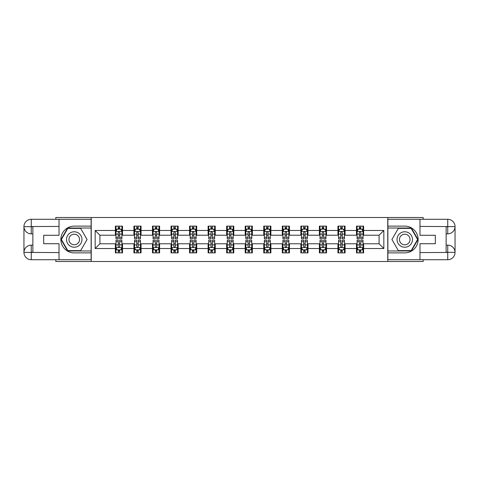 <?xml version="1.0" encoding="UTF-8"?>
<svg xmlns="http://www.w3.org/2000/svg" width="479" height="479" viewBox="0 0 479 479"><rect width="100%" height="100%" fill="white"/><g stroke="black" fill="none" stroke-linecap="round" stroke-linejoin="round"><path stroke-width="0.72" d="M55.815 259.714L55.815 261.492L423.185 261.492L423.185 259.714M423.185 219.286L423.185 217.508L387.756 217.508L387.756 261.492M387.756 217.508L55.815 217.508L55.815 219.286M91.244 261.492L91.244 217.508M363.621 230.465L363.621 226.124L356.49 226.124L356.49 230.465L345.078 230.465L345.078 226.124L337.94 226.124L337.94 230.465L326.528 230.465L326.528 226.124L319.397 226.124L319.397 230.465L307.979 230.465L307.979 226.124L300.848 226.124L300.848 230.465L289.436 230.465L289.436 226.124L282.299 226.124L282.299 230.465L270.886 230.465L270.886 226.124L263.755 226.124L263.755 230.465L252.343 230.465L252.343 226.124L245.206 226.124L245.206 230.465L233.794 230.465L233.794 226.124L226.657 226.124L226.657 230.465L215.245 230.465L215.245 226.124L208.114 226.124L208.114 230.465L196.701 230.465L196.701 226.124L189.564 226.124L189.564 230.465L178.152 230.465L178.152 226.124L171.021 226.124L171.021 230.465L159.603 230.465L159.603 226.124L152.472 226.124L152.472 230.465L141.06 230.465L141.06 226.124L133.922 226.124L133.922 230.465L122.51 230.465L122.51 226.124L115.379 226.124L115.379 230.465L95.165 230.465L95.165 248.535L99.919 243.781L115.379 243.781L115.379 252.876L122.51 252.876L122.51 243.781L133.922 243.781L133.922 252.876L141.06 252.876L141.06 243.781L152.472 243.781L152.472 252.876L159.603 252.876L159.603 243.781L171.021 243.781L171.021 252.876L178.152 252.876L178.152 243.781L189.564 243.781L189.564 252.876L196.701 252.876L196.701 243.781L208.114 243.781L208.114 252.876L215.245 252.876L215.245 243.781L226.657 243.781L226.657 252.876L233.794 252.876L233.794 243.781L245.206 243.781L245.206 252.876L252.343 252.876L252.343 243.781L263.755 243.781L263.755 252.876L270.886 252.876L270.886 243.781L282.299 243.781L282.299 252.876L289.436 252.876L289.436 243.781L300.848 243.781L300.848 252.876L307.979 252.876L307.979 243.781L319.397 243.781L319.397 252.876L326.528 252.876L326.528 243.781L337.94 243.781L337.94 252.876L345.078 252.876L345.078 243.781L356.49 243.781L356.49 252.876L363.621 252.876L363.621 243.781L379.081 243.781L379.081 235.219L363.621 235.219L363.621 230.465L383.835 230.465L383.835 248.535L363.621 248.535M356.49 248.535L345.078 248.535M337.94 248.535L326.528 248.535M319.397 248.535L307.979 248.535M300.848 248.535L289.436 248.535M282.299 248.535L270.886 248.535M263.755 248.535L252.343 248.535M245.206 248.535L233.794 248.535M226.657 248.535L215.245 248.535M208.114 248.535L196.701 248.535M189.564 248.535L178.152 248.535M171.021 248.535L159.603 248.535M152.472 248.535L141.06 248.535M133.922 248.535L122.51 248.535M115.379 248.535L95.165 248.535M356.49 230.465L356.49 235.219L345.078 235.219L345.078 230.465M337.94 230.465L337.94 235.219L326.528 235.219L326.528 230.465M319.397 230.465L319.397 235.219L307.979 235.219L307.979 230.465M300.848 230.465L300.848 235.219L289.436 235.219L289.436 230.465M282.299 230.465L282.299 235.219L270.886 235.219L270.886 230.465M263.755 230.465L263.755 235.219L252.343 235.219L252.343 230.465M245.206 230.465L245.206 235.219L233.794 235.219L233.794 230.465M226.657 230.465L226.657 235.219L215.245 235.219L215.245 230.465M208.114 230.465L208.114 235.219L196.701 235.219L196.701 230.465M189.564 230.465L189.564 235.219L178.152 235.219L178.152 230.465M171.021 230.465L171.021 235.219L159.603 235.219L159.603 230.465M152.472 230.465L152.472 235.219L141.06 235.219L141.06 230.465M133.922 230.465L133.922 235.219L122.51 235.219L122.51 230.465M115.379 230.465L115.379 235.219L99.919 235.219L95.165 230.465M99.919 235.219L99.919 243.781M383.835 248.535L379.081 243.781M379.081 235.219L383.835 230.465M115.379 229.1L115.972 229.1M118.229 229.1L119.66 229.1M121.917 229.1L122.51 229.1M115.379 235.099L115.972 235.099M118.229 235.099L119.66 235.099M121.917 235.099L122.51 235.099M115.379 243.901L115.972 243.901M118.229 243.901L119.66 243.901M121.917 243.901L122.51 243.901M115.379 249.9L115.972 249.9M118.229 249.9L119.66 249.9M121.917 249.9L122.51 249.9M133.922 243.901L134.521 243.901M136.778 243.901L138.203 243.901M140.461 243.901L141.06 243.901M133.922 249.9L134.521 249.9M136.778 249.9L138.203 249.9M140.461 249.9L141.06 249.9M133.922 229.1L134.521 229.1M136.778 229.1L138.203 229.1M140.461 229.1L141.06 229.1M133.922 235.099L134.521 235.099M136.778 235.099L138.203 235.099M140.461 235.099L141.06 235.099M152.472 243.901L153.064 243.901M155.328 243.901L156.753 243.901M159.01 243.901L159.603 243.901M152.472 249.9L153.064 249.9M155.328 249.9L156.753 249.9M159.01 249.9L159.603 249.9M152.472 229.1L153.064 229.1M155.328 229.1L156.753 229.1M159.01 229.1L159.603 229.1M152.472 235.099L153.064 235.099M155.328 235.099L156.753 235.099M159.01 235.099L159.603 235.099M171.021 243.901L171.614 243.901M173.871 243.901L175.296 243.901M177.559 243.901L178.152 243.901M171.021 249.9L171.614 249.9M173.871 249.9L175.296 249.9M177.559 249.9L178.152 249.9M171.021 229.1L171.614 229.1M173.871 229.1L175.296 229.1M177.559 229.1L178.152 229.1M171.021 235.099L171.614 235.099M173.871 235.099L175.296 235.099M177.559 235.099L178.152 235.099M189.564 243.901L190.163 243.901M192.42 243.901L193.845 243.901M196.103 243.901L196.701 243.901M189.564 249.9L190.163 249.9M192.42 249.9L193.845 249.9M196.103 249.9L196.701 249.9M189.564 229.1L190.163 229.1M192.42 229.1L193.845 229.1M196.103 229.1L196.701 229.1M189.564 235.099L190.163 235.099M192.42 235.099L193.845 235.099M196.103 235.099L196.701 235.099M208.114 243.901L208.706 243.901M210.964 243.901L212.395 243.901M214.652 243.901L215.245 243.901M208.114 249.9L208.706 249.9M210.964 249.9L212.395 249.9M214.652 249.9L215.245 249.9M208.114 229.1L208.706 229.1M210.964 229.1L212.395 229.1M214.652 229.1L215.245 229.1M208.114 235.099L208.706 235.099M210.964 235.099L212.395 235.099M214.652 235.099L215.245 235.099M226.657 243.901L227.256 243.901M229.513 243.901L230.938 243.901M233.201 243.901L233.794 243.901M226.657 249.9L227.256 249.9M229.513 249.9L230.938 249.9M233.201 249.9L233.794 249.9M226.657 229.1L227.256 229.1M229.513 229.1L230.938 229.1M233.201 229.1L233.794 229.1M226.657 235.099L227.256 235.099M229.513 235.099L230.938 235.099M233.201 235.099L233.794 235.099M245.206 243.901L245.799 243.901M248.062 243.901L249.487 243.901M251.744 243.901L252.343 243.901M245.206 249.9L245.799 249.9M248.062 249.9L249.487 249.9M251.744 249.9L252.343 249.9M245.206 229.1L245.799 229.1M248.062 229.1L249.487 229.1M251.744 229.1L252.343 229.1M245.206 235.099L245.799 235.099M248.062 235.099L249.487 235.099M251.744 235.099L252.343 235.099M263.755 243.901L264.348 243.901M266.605 243.901L268.036 243.901M270.294 243.901L270.886 243.901M263.755 249.9L264.348 249.9M266.605 249.9L268.036 249.9M270.294 249.9L270.886 249.9M263.755 229.1L264.348 229.1M266.605 229.1L268.036 229.1M270.294 229.1L270.886 229.1M263.755 235.099L264.348 235.099M266.605 235.099L268.036 235.099M270.294 235.099L270.886 235.099M282.299 243.901L282.897 243.901M285.155 243.901L286.58 243.901M288.837 243.901L289.436 243.901M282.299 249.9L282.897 249.9M285.155 249.9L286.58 249.9M288.837 249.9L289.436 249.9M282.299 229.1L282.897 229.1M285.155 229.1L286.58 229.1M288.837 229.1L289.436 229.1M282.299 235.099L282.897 235.099M285.155 235.099L286.58 235.099M288.837 235.099L289.436 235.099M300.848 243.901L301.441 243.901M303.704 243.901L305.129 243.901M307.386 243.901L307.979 243.901M300.848 249.9L301.441 249.9M303.704 249.9L305.129 249.9M307.386 249.9L307.979 249.9M300.848 229.1L301.441 229.1M303.704 229.1L305.129 229.1M307.386 229.1L307.979 229.1M300.848 235.099L301.441 235.099M303.704 235.099L305.129 235.099M307.386 235.099L307.979 235.099M319.397 243.901L319.99 243.901M322.247 243.901L323.672 243.901M325.936 243.901L326.528 243.901M319.397 249.9L319.99 249.9M322.247 249.9L323.672 249.9M325.936 249.9L326.528 249.9M319.397 229.1L319.99 229.1M322.247 229.1L323.672 229.1M325.936 229.1L326.528 229.1M319.397 235.099L319.99 235.099M322.247 235.099L323.672 235.099M325.936 235.099L326.528 235.099M337.94 243.901L338.539 243.901M340.797 243.901L342.222 243.901M344.479 243.901L345.078 243.901M337.94 249.9L338.539 249.9M340.797 249.9L342.222 249.9M344.479 249.9L345.078 249.9M337.94 229.1L338.539 229.1M340.797 229.1L342.222 229.1M344.479 229.1L345.078 229.1M337.94 235.099L338.539 235.099M340.797 235.099L342.222 235.099M344.479 235.099L345.078 235.099M356.49 243.901L357.083 243.901M359.34 243.901L360.771 243.901M363.028 243.901L363.621 243.901M356.49 249.9L357.083 249.9M359.34 249.9L360.771 249.9M363.028 249.9L363.621 249.9M356.49 229.1L357.083 229.1M359.34 229.1L360.771 229.1M363.028 229.1L363.621 229.1M356.49 235.099L357.083 235.099M359.34 235.099L360.771 235.099M363.028 235.099L363.621 235.099M119.66 227.669L118.229 227.669M121.917 237.297L119.66 237.297L119.66 238.787L121.917 238.787L121.917 231.537L120.726 229.154L117.163 229.154L115.972 231.537L115.972 238.787L118.229 238.787L118.229 237.297L115.972 237.297M115.972 231.537L115.972 226.124M121.917 231.537L121.917 226.124M118.229 229.154L118.229 226.124M119.66 226.124L119.66 229.154M119.66 237.297L119.66 232.429C119.181 231.513 118.708 231.513 118.229 232.429L118.229 237.297M118.229 251.331L119.66 251.331M115.972 241.703L118.229 241.703L118.229 240.213L115.972 240.213L115.972 247.463L117.163 249.846L120.726 249.846L121.917 247.463L121.917 240.213L119.66 240.213L119.66 241.703L121.917 241.703M121.917 247.463L121.917 252.876M115.972 247.463L115.972 252.876M119.66 249.846L119.66 252.876M118.229 252.876L118.229 249.846M118.229 241.703L118.229 246.571C118.708 247.487 119.181 247.487 119.66 246.571L119.66 241.703M78.107 232.806A7.73 7.73 0 0 0 67.551 235.638A7.73 7.73 0 0 0 70.377 246.194A7.73 7.73 0 0 0 80.933 243.362A7.73 7.73 0 0 0 78.107 232.806M76.885 234.92A5.293 5.293 0 0 0 69.659 236.854A5.293 5.293 0 0 0 71.599 244.08A5.293 5.293 0 0 0 78.825 242.146A5.293 5.293 0 0 0 76.885 234.92M80.658 250.619L67.82 250.619L61.408 239.5L67.82 228.381L80.658 228.381L87.076 239.5L80.658 250.619M408.623 232.806A7.73 7.73 0 0 0 398.067 235.638A7.73 7.73 0 0 0 400.893 246.194A7.73 7.73 0 0 0 411.449 243.362A7.73 7.73 0 0 0 408.623 232.806M407.401 234.92A5.293 5.293 0 0 0 400.175 236.854A5.293 5.293 0 0 0 402.115 244.08A5.293 5.293 0 0 0 409.341 242.146A5.293 5.293 0 0 0 407.401 234.92M411.18 250.619L398.342 250.619L391.924 239.5L398.342 228.381L411.18 228.381L417.592 239.5L411.18 250.619M32.865 233.854L31.261 233.854A7.311 7.311 0 0 1 23.95 226.603A7.311 7.311 0 0 1 31.261 219.286L91.124 219.286L91.124 226.124L74.239 226.124A13.376 13.376 0 0 0 60.863 239.5A13.376 13.376 0 0 0 74.239 252.876L91.124 252.876L91.124 259.714L31.261 259.714A7.311 7.311 0 0 1 23.95 252.397A7.311 7.311 0 0 1 31.261 245.146L32.865 245.146M91.124 252.876L91.124 226.124M59.025 219.286L59.025 235.279L43.685 235.279L43.685 243.721L59.025 243.721L59.025 259.714M31.261 233.854A7.311 7.311 0 0 1 23.95 226.603L31.261 226.717L31.261 233.854A7.311 7.311 0 0 1 23.95 226.603L23.95 252.397L59.025 252.577M31.261 252.577L31.261 259.714A7.311 7.311 0 0 1 23.95 252.397A7.311 7.311 0 0 1 31.261 245.146L31.261 252.283L32.865 252.283L32.865 226.717L31.261 226.717M91.124 228.028L67.617 228.028L60.995 239.5L67.617 250.972L91.124 250.972M446.135 245.146L447.739 245.146A7.311 7.311 0 0 1 455.05 252.397A7.311 7.311 0 0 1 447.739 259.714L387.876 259.714L387.876 252.876L404.761 252.876A13.376 13.376 0 0 0 418.137 239.5A13.376 13.376 0 0 0 404.761 226.124L387.876 226.124L387.876 219.286L447.739 219.286A7.311 7.311 0 0 1 455.05 226.603A7.311 7.311 0 0 1 447.739 233.854L446.135 233.854M387.876 226.124L387.876 252.876M419.975 259.714L419.975 243.721L435.315 243.721L435.315 235.279L419.975 235.279L419.975 219.286M447.739 245.146A7.311 7.311 0 0 1 455.05 252.397L447.739 252.283L447.739 245.146A7.311 7.311 0 0 1 455.05 252.397L455.05 226.603L419.975 226.423M447.739 226.423L447.739 219.286A7.311 7.311 0 0 1 455.05 226.603A7.311 7.311 0 0 1 447.739 233.854L447.739 226.717L446.135 226.717L446.135 252.283L447.739 252.283M387.876 250.972L411.383 250.972L418.005 239.5L411.383 228.028L387.876 228.028M138.203 227.669L136.778 227.669M140.461 237.297L138.203 237.297L138.203 238.787L140.461 238.787L140.461 231.537L139.275 229.154L135.707 229.154L134.521 231.537L134.521 238.787L136.778 238.787L136.778 237.297L134.521 237.297M134.521 231.537L134.521 226.124M140.461 231.537L140.461 226.124M136.778 229.154L136.778 226.124M138.203 226.124L138.203 229.154M138.203 237.297L138.203 232.429C137.73 231.513 137.251 231.513 136.778 232.429L136.778 237.297M156.753 227.669L155.328 227.669M159.01 237.297L156.753 237.297L156.753 238.787L159.01 238.787L159.01 231.537L157.825 229.154L154.256 229.154L153.064 231.537L153.064 238.787L155.328 238.787L155.328 237.297L153.064 237.297M153.064 231.537L153.064 226.124M159.01 231.537L159.01 226.124M155.328 229.154L155.328 226.124M156.753 226.124L156.753 229.154M156.753 237.297L156.753 232.429C156.274 231.513 155.801 231.513 155.328 232.429L155.328 237.297M136.778 251.331L138.203 251.331M134.521 241.703L136.778 241.703L136.778 240.213L134.521 240.213L134.521 247.463L135.707 249.846L139.275 249.846L140.461 247.463L140.461 240.213L138.203 240.213L138.203 241.703L140.461 241.703M140.461 247.463L140.461 252.876M134.521 247.463L134.521 252.876M138.203 249.846L138.203 252.876M136.778 252.876L136.778 249.846M136.778 241.703L136.778 246.571C137.251 247.487 137.73 247.487 138.203 246.571L138.203 241.703M155.328 251.331L156.753 251.331M153.064 241.703L155.328 241.703L155.328 240.213L153.064 240.213L153.064 247.463L154.256 249.846L157.825 249.846L159.01 247.463L159.01 240.213L156.753 240.213L156.753 241.703L159.01 241.703M159.01 247.463L159.01 252.876M153.064 247.463L153.064 252.876M156.753 249.846L156.753 252.876M155.328 252.876L155.328 249.846M155.328 241.703L155.328 246.571C155.801 247.487 156.274 247.487 156.753 246.571L156.753 241.703M175.296 227.669L173.871 227.669M177.559 237.297L175.296 237.297L175.296 238.787L177.559 238.787L177.559 231.537L176.368 229.154L172.799 229.154L171.614 231.537L171.614 238.787L173.871 238.787L173.871 237.297L171.614 237.297M171.614 231.537L171.614 226.124M177.559 231.537L177.559 226.124M173.871 229.154L173.871 226.124M175.296 226.124L175.296 229.154M175.296 237.297L175.296 232.429C174.823 231.513 174.35 231.513 173.871 232.429L173.871 237.297M193.845 227.669L192.42 227.669M196.103 237.297L193.845 237.297L193.845 238.787L196.103 238.787L196.103 231.537L194.917 229.154L191.349 229.154L190.163 231.537L190.163 238.787L192.42 238.787L192.42 237.297L190.163 237.297M190.163 231.537L190.163 226.124M196.103 231.537L196.103 226.124M192.42 229.154L192.42 226.124M193.845 226.124L193.845 229.154M193.845 237.297L193.845 232.429C193.372 231.513 192.893 231.513 192.42 232.429L192.42 237.297M212.395 227.669L210.964 227.669M214.652 237.297L212.395 237.297L212.395 238.787L214.652 238.787L214.652 231.537L213.46 229.154L209.898 229.154L208.706 231.537L208.706 238.787L210.964 238.787L210.964 237.297L208.706 237.297M208.706 231.537L208.706 226.124M214.652 231.537L214.652 226.124M210.964 229.154L210.964 226.124M212.395 226.124L212.395 229.154M212.395 237.297L212.395 232.429C211.916 231.513 211.443 231.513 210.964 232.429L210.964 237.297M173.871 251.331L175.296 251.331M171.614 241.703L173.871 241.703L173.871 240.213L171.614 240.213L171.614 247.463L172.799 249.846L176.368 249.846L177.559 247.463L177.559 240.213L175.296 240.213L175.296 241.703L177.559 241.703M177.559 247.463L177.559 252.876M171.614 247.463L171.614 252.876M175.296 249.846L175.296 252.876M173.871 252.876L173.871 249.846M173.871 241.703L173.871 246.571C174.344 247.487 174.823 247.487 175.296 246.571L175.296 241.703M192.42 251.331L193.845 251.331M190.163 241.703L192.42 241.703L192.42 240.213L190.163 240.213L190.163 247.463L191.349 249.846L194.917 249.846L196.103 247.463L196.103 240.213L193.845 240.213L193.845 241.703L196.103 241.703M196.103 247.463L196.103 252.876M190.163 247.463L190.163 252.876M193.845 249.846L193.845 252.876M192.42 252.876L192.42 249.846M192.42 241.703L192.42 246.571C192.893 247.487 193.372 247.487 193.845 246.571L193.845 241.703M210.964 251.331L212.395 251.331M208.706 241.703L210.964 241.703L210.964 240.213L208.706 240.213L208.706 247.463L209.898 249.846L213.46 249.846L214.652 247.463L214.652 240.213L212.395 240.213L212.395 241.703L214.652 241.703M214.652 247.463L214.652 252.876M208.706 247.463L208.706 252.876M212.395 249.846L212.395 252.876M210.964 252.876L210.964 249.846M210.964 241.703L210.964 246.571C211.443 247.487 211.916 247.487 212.395 246.571L212.395 241.703M230.938 227.669L229.513 227.669M233.201 237.297L230.938 237.297L230.938 238.787L233.201 238.787L233.201 231.537L232.01 229.154L228.441 229.154L227.256 231.537L227.256 238.787L229.513 238.787L229.513 237.297L227.256 237.297M227.256 231.537L227.256 226.124M233.201 231.537L233.201 226.124M229.513 229.154L229.513 226.124M230.938 226.124L230.938 229.154M230.938 237.297L230.938 232.429C230.465 231.513 229.992 231.513 229.513 232.429L229.513 237.297M229.513 251.331L230.938 251.331M227.256 241.703L229.513 241.703L229.513 240.213L227.256 240.213L227.256 247.463L228.441 249.846L232.01 249.846L233.201 247.463L233.201 240.213L230.938 240.213L230.938 241.703L233.201 241.703M233.201 247.463L233.201 252.876M227.256 247.463L227.256 252.876M230.938 249.846L230.938 252.876M229.513 252.876L229.513 249.846M229.513 241.703L229.513 246.571C229.986 247.487 230.465 247.487 230.938 246.571L230.938 241.703M249.487 227.669L248.062 227.669M251.744 237.297L249.487 237.297L249.487 238.787L251.744 238.787L251.744 231.537L250.559 229.154L246.99 229.154L245.799 231.537L245.799 238.787L248.062 238.787L248.062 237.297L245.799 237.297M245.799 231.537L245.799 226.124M251.744 231.537L251.744 226.124M248.062 229.154L248.062 226.124M249.487 226.124L249.487 229.154M249.487 237.297L249.487 232.429C249.014 231.513 248.535 231.513 248.062 232.429L248.062 237.297M248.062 251.331L249.487 251.331M245.799 241.703L248.062 241.703L248.062 240.213L245.799 240.213L245.799 247.463L246.99 249.846L250.559 249.846L251.744 247.463L251.744 240.213L249.487 240.213L249.487 241.703L251.744 241.703M251.744 247.463L251.744 252.876M245.799 247.463L245.799 252.876M249.487 249.846L249.487 252.876M248.062 252.876L248.062 249.846M248.062 241.703L248.062 246.571C248.535 247.487 249.008 247.487 249.487 246.571L249.487 241.703M268.036 227.669L266.605 227.669M270.294 237.297L268.036 237.297L268.036 238.787L270.294 238.787L270.294 231.537L269.102 229.154L265.54 229.154L264.348 231.537L264.348 238.787L266.605 238.787L266.605 237.297L264.348 237.297M264.348 231.537L264.348 226.124M270.294 231.537L270.294 226.124M266.605 229.154L266.605 226.124M268.036 226.124L268.036 229.154M268.036 237.297L268.036 232.429C267.557 231.513 267.084 231.513 266.605 232.429L266.605 237.297M266.605 251.331L268.036 251.331M264.348 241.703L266.605 241.703L266.605 240.213L264.348 240.213L264.348 247.463L265.54 249.846L269.102 249.846L270.294 247.463L270.294 240.213L268.036 240.213L268.036 241.703L270.294 241.703M270.294 247.463L270.294 252.876M264.348 247.463L264.348 252.876M268.036 249.846L268.036 252.876M266.605 252.876L266.605 249.846M266.605 241.703L266.605 246.571C267.084 247.487 267.557 247.487 268.036 246.571L268.036 241.703M286.58 227.669L285.155 227.669M288.837 237.297L286.58 237.297L286.58 238.787L288.837 238.787L288.837 231.537L287.651 229.154L284.083 229.154L282.897 231.537L282.897 238.787L285.155 238.787L285.155 237.297L282.897 237.297M282.897 231.537L282.897 226.124M288.837 231.537L288.837 226.124M285.155 229.154L285.155 226.124M286.58 226.124L286.58 229.154M286.58 237.297L286.58 232.429C286.107 231.513 285.628 231.513 285.155 232.429L285.155 237.297M285.155 251.331L286.58 251.331M282.897 241.703L285.155 241.703L285.155 240.213L282.897 240.213L282.897 247.463L284.083 249.846L287.651 249.846L288.837 247.463L288.837 240.213L286.58 240.213L286.58 241.703L288.837 241.703M288.837 247.463L288.837 252.876M282.897 247.463L282.897 252.876M286.58 249.846L286.58 252.876M285.155 252.876L285.155 249.846M285.155 241.703L285.155 246.571C285.628 247.487 286.107 247.487 286.58 246.571L286.58 241.703M305.129 227.669L303.704 227.669M307.386 237.297L305.129 237.297L305.129 238.787L307.386 238.787L307.386 231.537L306.201 229.154L302.632 229.154L301.441 231.537L301.441 238.787L303.704 238.787L303.704 237.297L301.441 237.297M301.441 231.537L301.441 226.124M307.386 231.537L307.386 226.124M303.704 229.154L303.704 226.124M305.129 226.124L305.129 229.154M305.129 237.297L305.129 232.429C304.656 231.513 304.177 231.513 303.704 232.429L303.704 237.297M303.704 251.331L305.129 251.331M301.441 241.703L303.704 241.703L303.704 240.213L301.441 240.213L301.441 247.463L302.632 249.846L306.201 249.846L307.386 247.463L307.386 240.213L305.129 240.213L305.129 241.703L307.386 241.703M307.386 247.463L307.386 252.876M301.441 247.463L301.441 252.876M305.129 249.846L305.129 252.876M303.704 252.876L303.704 249.846M303.704 241.703L303.704 246.571C304.177 247.487 304.65 247.487 305.129 246.571L305.129 241.703M323.672 227.669L322.247 227.669M325.936 237.297L323.672 237.297L323.672 238.787L325.936 238.787L325.936 231.537L324.744 229.154L321.175 229.154L319.99 231.537L319.99 238.787L322.247 238.787L322.247 237.297L319.99 237.297M319.99 231.537L319.99 226.124M325.936 231.537L325.936 226.124M322.247 229.154L322.247 226.124M323.672 226.124L323.672 229.154M323.672 237.297L323.672 232.429C323.199 231.513 322.726 231.513 322.247 232.429L322.247 237.297M322.247 251.331L323.672 251.331M319.99 241.703L322.247 241.703L322.247 240.213L319.99 240.213L319.99 247.463L321.175 249.846L324.744 249.846L325.936 247.463L325.936 240.213L323.672 240.213L323.672 241.703L325.936 241.703M325.936 247.463L325.936 252.876M319.99 247.463L319.99 252.876M323.672 249.846L323.672 252.876M322.247 252.876L322.247 249.846M322.247 241.703L322.247 246.571C322.726 247.487 323.199 247.487 323.672 246.571L323.672 241.703M342.222 227.669L340.797 227.669M344.479 237.297L342.222 237.297L342.222 238.787L344.479 238.787L344.479 231.537L343.293 229.154L339.725 229.154L338.539 231.537L338.539 238.787L340.797 238.787L340.797 237.297L338.539 237.297M338.539 231.537L338.539 226.124M344.479 231.537L344.479 226.124M340.797 229.154L340.797 226.124M342.222 226.124L342.222 229.154M342.222 237.297L342.222 232.429C341.749 231.513 341.27 231.513 340.797 232.429L340.797 237.297M340.797 251.331L342.222 251.331M338.539 241.703L340.797 241.703L340.797 240.213L338.539 240.213L338.539 247.463L339.725 249.846L343.293 249.846L344.479 247.463L344.479 240.213L342.222 240.213L342.222 241.703L344.479 241.703M344.479 247.463L344.479 252.876M338.539 247.463L338.539 252.876M342.222 249.846L342.222 252.876M340.797 252.876L340.797 249.846M340.797 241.703L340.797 246.571C341.27 247.487 341.749 247.487 342.222 246.571L342.222 241.703M360.771 227.669L359.34 227.669M363.028 237.297L360.771 237.297L360.771 238.787L363.028 238.787L363.028 231.537L361.837 229.154L358.274 229.154L357.083 231.537L357.083 238.787L359.34 238.787L359.34 237.297L357.083 237.297M357.083 231.537L357.083 226.124M363.028 231.537L363.028 226.124M359.34 229.154L359.34 226.124M360.771 226.124L360.771 229.154M360.771 237.297L360.771 232.429C360.292 231.513 359.819 231.513 359.34 232.429L359.34 237.297M359.34 251.331L360.771 251.331M357.083 241.703L359.34 241.703L359.34 240.213L357.083 240.213L357.083 247.463L358.274 249.846L361.837 249.846L363.028 247.463L363.028 240.213L360.771 240.213L360.771 241.703L363.028 241.703M363.028 247.463L363.028 252.876M357.083 247.463L357.083 252.876M360.771 249.846L360.771 252.876M359.34 252.876L359.34 249.846M359.34 241.703L359.34 246.571C359.819 247.487 360.292 247.487 360.771 246.571L360.771 241.703M121.888 231.477L116.002 231.477M115.972 229.297L117.092 229.297M120.798 229.297L121.917 229.297M118.229 234.111L115.972 234.111M121.917 234.111L119.66 234.111M119.66 228.429L118.229 228.429M116.002 247.523L121.888 247.523M121.917 249.703L120.798 249.703M117.092 249.703L115.972 249.703M119.66 244.889L121.917 244.889M115.972 244.889L118.229 244.889M118.229 250.571L119.66 250.571M59.025 226.423L31.093 226.549M23.95 252.397A7.311 7.311 0 0 1 31.261 245.146M23.95 226.603A7.311 7.311 0 0 1 31.261 219.286L31.261 226.423M419.975 252.577L447.907 252.451M455.05 226.603A7.311 7.311 0 0 1 447.739 233.854M455.05 252.397A7.311 7.311 0 0 1 447.739 259.714L447.739 252.577M140.431 231.477L134.551 231.477M134.521 229.297L135.635 229.297M139.347 229.297L140.461 229.297M136.778 234.111L134.521 234.111M140.461 234.111L138.203 234.111M138.203 228.429L136.778 228.429M158.98 231.477L153.094 231.477M153.064 229.297L154.184 229.297M157.89 229.297L159.01 229.297M155.328 234.111L153.064 234.111M159.01 234.111L156.753 234.111M156.753 228.429L155.328 228.429M134.551 247.523L140.431 247.523M140.461 249.703L139.347 249.703M135.635 249.703L134.521 249.703M138.203 244.889L140.461 244.889M134.521 244.889L136.778 244.889M136.778 250.571L138.203 250.571M153.094 247.523L158.98 247.523M159.01 249.703L157.89 249.703M154.184 249.703L153.064 249.703M156.753 244.889L159.01 244.889M153.064 244.889L155.328 244.889M155.328 250.571L156.753 250.571M177.529 231.477L171.644 231.477M171.614 229.297L172.733 229.297M176.44 229.297L177.559 229.297M173.871 234.111L171.614 234.111M177.559 234.111L175.296 234.111M175.296 228.429L173.871 228.429M196.073 231.477L190.187 231.477M190.163 229.297L191.277 229.297M194.989 229.297L196.103 229.297M192.42 234.111L190.163 234.111M196.103 234.111L193.845 234.111M193.845 228.429L192.42 228.429M214.622 231.477L208.736 231.477M208.706 229.297L209.826 229.297M213.532 229.297L214.652 229.297M210.964 234.111L208.706 234.111M214.652 234.111L212.395 234.111M212.395 228.429L210.964 228.429M171.644 247.523L177.529 247.523M177.559 249.703L176.44 249.703M172.733 249.703L171.614 249.703M175.296 244.889L177.559 244.889M171.614 244.889L173.871 244.889M173.871 250.571L175.296 250.571M190.187 247.523L196.073 247.523M196.103 249.703L194.989 249.703M191.277 249.703L190.163 249.703M193.845 244.889L196.103 244.889M190.163 244.889L192.42 244.889M192.42 250.571L193.845 250.571M208.736 247.523L214.622 247.523M214.652 249.703L213.532 249.703M209.826 249.703L208.706 249.703M212.395 244.889L214.652 244.889M208.706 244.889L210.964 244.889M210.964 250.571L212.395 250.571M233.171 231.477L227.286 231.477M227.256 229.297L228.369 229.297M232.081 229.297L233.201 229.297M229.513 234.111L227.256 234.111M233.201 234.111L230.938 234.111M230.938 228.429L229.513 228.429M227.286 247.523L233.171 247.523M233.201 249.703L232.081 249.703M228.369 249.703L227.256 249.703M230.938 244.889L233.201 244.889M227.256 244.889L229.513 244.889M229.513 250.571L230.938 250.571M251.714 231.477L245.829 231.477M245.799 229.297L246.919 229.297M250.631 229.297L251.744 229.297M248.062 234.111L245.799 234.111M251.744 234.111L249.487 234.111M249.487 228.429L248.062 228.429M245.829 247.523L251.714 247.523M251.744 249.703L250.631 249.703M246.919 249.703L245.799 249.703M249.487 244.889L251.744 244.889M245.799 244.889L248.062 244.889M248.062 250.571L249.487 250.571M270.264 231.477L264.378 231.477M264.348 229.297L265.468 229.297M269.174 229.297L270.294 229.297M266.605 234.111L264.348 234.111M270.294 234.111L268.036 234.111M268.036 228.429L266.605 228.429M264.378 247.523L270.264 247.523M270.294 249.703L269.174 249.703M265.468 249.703L264.348 249.703M268.036 244.889L270.294 244.889M264.348 244.889L266.605 244.889M266.605 250.571L268.036 250.571M288.813 231.477L282.927 231.477M282.897 229.297L284.011 229.297M287.723 229.297L288.837 229.297M285.155 234.111L282.897 234.111M288.837 234.111L286.58 234.111M286.58 228.429L285.155 228.429M282.927 247.523L288.813 247.523M288.837 249.703L287.723 249.703M284.011 249.703L282.897 249.703M286.58 244.889L288.837 244.889M282.897 244.889L285.155 244.889M285.155 250.571L286.58 250.571M307.356 231.477L301.471 231.477M301.441 229.297L302.56 229.297M306.267 229.297L307.386 229.297M303.704 234.111L301.441 234.111M307.386 234.111L305.129 234.111M305.129 228.429L303.704 228.429M301.471 247.523L307.356 247.523M307.386 249.703L306.267 249.703M302.56 249.703L301.441 249.703M305.129 244.889L307.386 244.889M301.441 244.889L303.704 244.889M303.704 250.571L305.129 250.571M325.906 231.477L320.02 231.477M319.99 229.297L321.11 229.297M324.816 229.297L325.936 229.297M322.247 234.111L319.99 234.111M325.936 234.111L323.672 234.111M323.672 228.429L322.247 228.429M320.02 247.523L325.906 247.523M325.936 249.703L324.816 249.703M321.11 249.703L319.99 249.703M323.672 244.889L325.936 244.889M319.99 244.889L322.247 244.889M322.247 250.571L323.672 250.571M344.449 231.477L338.569 231.477M338.539 229.297L339.653 229.297M343.365 229.297L344.479 229.297M340.797 234.111L338.539 234.111M344.479 234.111L342.222 234.111M342.222 228.429L340.797 228.429M338.569 247.523L344.449 247.523M344.479 249.703L343.365 249.703M339.653 249.703L338.539 249.703M342.222 244.889L344.479 244.889M338.539 244.889L340.797 244.889M340.797 250.571L342.222 250.571M362.998 231.477L357.112 231.477M357.083 229.297L358.202 229.297M361.908 229.297L363.028 229.297M359.34 234.111L357.083 234.111M363.028 234.111L360.771 234.111M360.771 228.429L359.34 228.429M357.112 247.523L362.998 247.523M363.028 249.703L361.908 249.703M358.202 249.703L357.083 249.703M360.771 244.889L363.028 244.889M357.083 244.889L359.34 244.889M359.34 250.571L360.771 250.571"/></g></svg>
